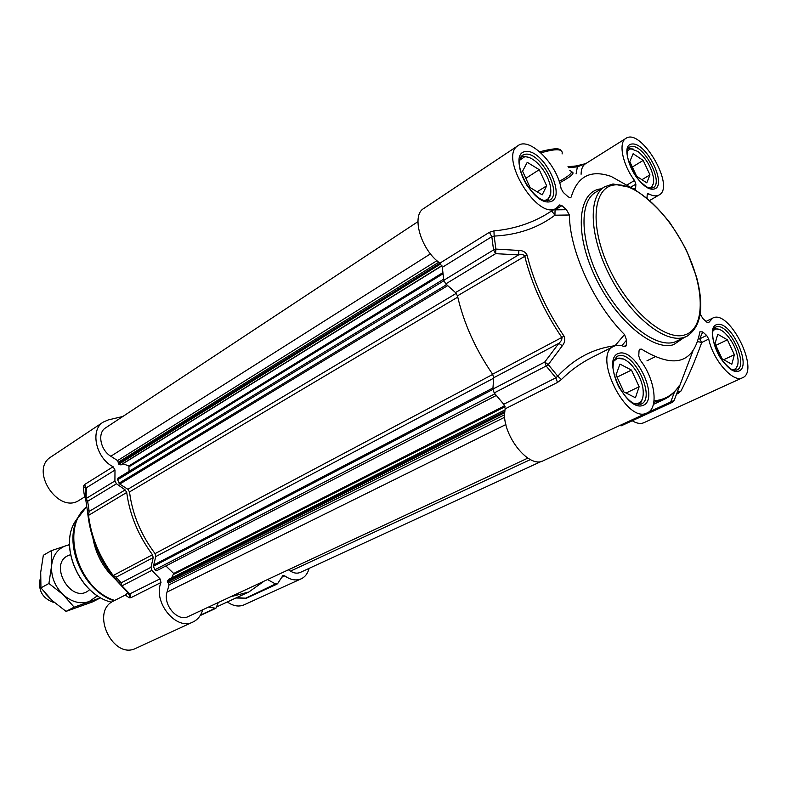 <?xml version="1.0" encoding="UTF-8"?>
<svg xmlns="http://www.w3.org/2000/svg" width="787" height="787" viewBox="0 0 787 787"><rect width="100%" height="100%" fill="white"/><g stroke="black" fill="none" stroke-linecap="round" stroke-linejoin="round"><path stroke-width="1.18" d="M715.039 343.693L717.744 334.229L727.385 339.797L734.379 354.701L731.821 364.273L722.122 358.823L715.039 343.693M734.379 354.701L723.715 359.718M727.385 339.797L715.816 345.355M719.436 329.419L713.898 328.602M734.792 370.333L737.537 365.562M712.983 330.756L715.344 329.104C717.901 328.435 720.931 329.586 724.424 332.557C732.126 340.092 736.671 349.153 738.058 359.738C738.354 366.162 736.494 369.477 732.49 369.703M616.044 374.937L619.959 364.096L631.459 370.077L639.142 386.751L635.424 397.74L623.835 391.906L616.044 374.937M639.142 386.751L626.039 393.018M631.459 370.077L617.057 377.13M623.707 359.098L615.1 358.026M638.493 404.675L641.326 401.862L642.871 397.287M613.526 361.39L617.323 358.351C621.514 357.357 626.196 359.531 631.39 364.902C637.293 371.474 641.11 379.068 642.851 387.686C644.317 398.438 641.641 403.829 634.814 403.849M629.787 161.601L633.122 153.721L643.186 160.4L649.973 174.862L646.786 182.859L636.653 176.278L629.787 161.601M649.973 174.862L641.907 179.692M643.186 160.4L632.325 167.021M633.161 149.009L627.957 148.694M651.164 188.29L653.358 183.499M627.278 150.829L630.79 148.753L638.031 151.537C646.265 158.472 651.42 167.257 653.495 177.911C654.154 183.961 652.649 187.286 649 187.877M522.578 171.182L527.251 162.309L539.243 169.687L546.67 185.821L542.194 194.842L530.094 187.572L522.578 171.182M546.67 185.821L537.147 191.812M539.243 169.687L525.844 178.305M528.49 157.282L523.316 156.298L520.492 157.125M547.368 200.892L550.713 193.523M519.371 160.459L524.703 156.761C528.067 156.593 531.835 158.256 535.977 161.748C542.853 167.995 547.545 175.639 550.044 184.67C552.09 194.468 550.064 199.731 543.955 200.478M632.227 420.779C636.742 423.485 640.638 424.114 643.914 422.688L742.485 377.78C733.258 383.171 713.032 360.21 708.723 339.079L706.667 335.449L699.692 338.853L698.502 338.794M619.703 425.531L621.199 425.846L672.255 402.373L674.125 400.445L670.721 401.98L672.255 402.373M615.041 345.788L614.952 345.719C593.034 348.562 573.969 358.715 557.757 376.176L548.273 364.607L562.302 345.778L558.829 343.339L544.752 362.05L546.168 365.994L548.273 364.607L544.752 362.05L492.878 389.083L494.216 392.92L503.729 404.272L505.264 408.787C499.499 431.296 528.057 469.731 543.492 460.621L647.189 412.88C626.777 424.636 591.913 355.045 613.752 346.329C616.772 344.834 620.343 344.932 624.445 346.644L625.576 346.683L626.265 345.306L623.993 346.457M492.878 389.083L493.724 377.73L558.829 343.339C561.249 341.233 562.243 339.276 561.829 337.456L564.004 336.108C546.345 310.009 534.019 282.976 527.024 254.988C525.49 251.988 522.775 250.473 518.889 250.443L495.889 249.085L493.557 249.932L495.613 253.66L495.889 249.085L494.177 236.09C517.669 234.929 537.924 227.964 554.943 215.205L555.051 209.863L554.353 209.352M518.889 250.443L518.574 254.919L455.535 292.577L445.767 283.91L495.613 253.66L518.574 254.919C521.643 254.25 523.67 254.585 524.663 255.903C531.687 284.048 544.073 311.229 561.829 337.456L492.603 374.209L493.724 377.73M492.603 374.209C475.407 349.202 463.7 323.083 457.463 295.853L527.024 254.988M455.535 292.577L457.463 295.853M561.928 205.653L566.443 209.706L555.051 209.863L561.928 205.653L559.636 204.945L556.458 208.063C538.328 221.777 498.122 156.544 518.082 145.615L423.681 208.535C410.922 215.54 421.045 250.109 439.963 263.114L442.333 267.324L443.77 280.3L445.767 283.91M567.978 166.687L575.72 165.998L577.383 166.864L585.803 163.588L576.182 165.959M569.808 170.631C573.772 171.674 570.241 175.275 559.213 181.433M559.646 182.781C571.628 176.357 575.543 172.687 571.411 171.763M556.458 208.063L544.515 215.372C529.061 224.088 512.209 229.253 493.941 230.876L489.376 232.322L439.963 263.114M518.082 145.615C529.681 136.574 557.353 164.621 561.092 188.565L563.305 192.451L567.978 196.671L570.113 197.832L571.205 197.035C577.422 176.209 590.752 169.343 611.214 176.445L630.367 187.237M551.687 210.985L554.943 215.205L569.424 214.999L566.443 209.706M569.424 214.999C569.463 250.591 594.057 304.323 624.534 334.544L614.932 345.818M621.799 345.739L626.57 340.151L624.534 334.544M626.57 340.151L626.265 345.306M697.656 341.607L701.748 342.473L699.692 338.853L702.732 331.917L699.869 331.809C693.868 363.496 674.39 369.27 641.444 349.103L639.457 349.3L639.034 350.854L638.759 356.009L640.254 360.161C654.882 378.626 659.044 408.168 647.189 412.88M702.732 331.917L706.667 335.449M700.263 314.229L702.948 318.637L706.854 322.168L708.546 322.749L712.599 318.164C729.096 308.376 760.537 370.903 742.485 377.78M647.022 197.881L647.189 194.773L647.642 193.779L648.783 193.887C653.003 196.12 656.447 196.475 659.112 194.969C675.826 186.726 641.051 127.327 625.921 138.384C618.139 142.516 622.517 164.611 634.519 180.469L627.111 184.915M630.564 187.316L635.876 184.138L634.519 180.469M635.876 184.138L635.611 188.595L633.466 188.732M635.266 189.706L635.611 188.595M676.505 394.346L680.922 391.09C687.877 377.79 694.813 361.577 701.748 342.473L708.723 339.079M677.41 391.847L680.922 391.09M692.786 351.327L678.237 389.654M676.692 393.756L674.125 400.445L678.945 387.725L676.781 389.172M678.945 387.725C679.84 385.433 679.929 384.754 679.211 385.699C673.288 394.818 664.897 399.865 654.027 400.809M505.264 408.787L557.471 382.443L561.426 379.501L557.757 376.176L555.848 377.799L503.729 404.272M561.426 379.501C570.083 370.864 579.842 363.722 590.703 358.055L591.45 357.682L590.703 358.055M562.302 345.778C564.82 342.768 565.391 339.541 564.004 336.108M442.333 267.324L491.826 236.671L494.177 236.09L493.941 230.876M202.653 609.817C201 615.611 197.793 619.664 193.041 621.976C176.377 631.174 152.56 602.035 161.001 582.498L160.017 578.858L151.871 570.359L150.996 567.279L121.139 582.842L121.336 586.04L121.975 585.862L121.139 582.842L116.151 577.166L113.269 575.572C99.467 557.107 91.203 536.98 88.498 515.18L89.177 511.422L87.642 501.27L86.127 498.515L85.665 499.027L87.642 501.27L116.466 483.769L114.912 480.955L114.991 470.046L113.112 466.76C95.857 458.123 89.777 429.938 103.235 422.098L108.281 419.914L122.851 416.48M218.333 602.498L215.884 608.302L208.516 607.082M230.601 596.782L248.889 591.962L264.206 581.101M267.531 579.547L275.509 583.964L245.141 598.454M309.094 568.371C307.796 573.428 305.179 576.901 301.234 578.809C296.099 580.963 290.59 579.989 284.717 575.868L282.887 575.553L277.654 583.59L275.509 583.964M116.466 483.769L125.182 489.917L89.177 511.422L87.337 510.055L88.036 515.81C90.721 537.452 98.916 557.442 112.63 575.769L128.891 593.86M126.717 492.465C129.727 514.865 138.325 535.622 152.501 554.746L112.659 575.789C98.926 557.442 90.712 537.403 88.036 515.672L126.717 492.465L125.182 489.917M112.659 575.789L115.915 579.714L116.151 577.166L153.199 557.599L152.501 554.746M153.199 557.599L150.996 567.279M227.335 601.966C233.218 606.098 238.805 607.052 244.098 604.839L301.234 578.809M125.3 595.041L129.255 597.815L129.688 594.923L127.317 593.25L125.3 595.041L113.653 600.963C89.836 611.479 113.013 660.441 136.092 648.203L193.041 621.976M84.681 496.912L85.301 497.197M103.235 422.098L50.948 456.942C29.011 469.937 58.445 514.747 79.28 500.217L85.291 496.538C84.376 496.597 83.756 493.183 83.452 486.277L84.475 484.605L86.304 487.812L114.991 470.046M113.102 575.661C105.625 567.545 100.067 558.219 96.437 547.673M85.655 499.056L86.304 487.812L86.127 498.515L114.912 480.955M85.832 488.609L83.452 486.277M87.209 509.474L85.665 499.027L85.852 488.402M87.268 509.838L88.026 515.731M160.017 578.858L129.225 594.175L116.23 580.226M129.225 594.175L129.688 594.923L129.225 594.175M129.255 597.815L130.927 597.677L161.001 582.498M115.787 579.694C103.51 568.43 95.896 554.599 92.935 538.19M120.755 582.783L119.604 582.823M496.263 395.487L156.603 570.742L154.852 569.798L153.396 566.286L155.747 556.596L155.059 553.605C140.863 534.707 132.344 514.157 129.511 491.924L127.858 489.268L119.732 484.064L117.597 479.745L117.912 478.181L443.612 279.208M171.664 577.884L173.701 573.477L165.88 565.961M527.861 458.103L188.26 616.526C177.842 622.291 162.732 604.957 167.041 592.06L169.077 584.83L167.316 581.268L168.664 579.458M541.594 461.29L300.319 572.415C297.289 573.723 294.013 573.29 290.482 571.126L288.416 569.808M121.287 464.586L118.817 464.222L117.588 460.582L110.819 456.253C100.293 450.016 97.155 432.811 105.547 427.902L417.927 221.668M129.088 471.354L128.881 465.904L122.87 463.789M50.486 598.937L45.862 594.018M54.136 602.33L52.404 602.006C42.331 597.805 38.219 590.329 40.058 579.566L40.471 578.465M70.033 554.894C46.325 561.898 71.637 606.629 89.669 589.601M69.512 544.86L66.246 545.598C57.569 548.696 52.67 555.553 51.539 566.158C51.145 577.028 54.982 586.492 63.058 594.569C71.519 602.016 80.185 604.367 89.059 601.602L97.46 595.769M51.224 550.693L43.324 555.297L40.708 572.316L40.944 587.889L52.08 600.461L66.049 611.391L92.6 601.888L100.657 597.717L74.145 607.171L63.058 594.569L48.912 583.472L51.539 566.158L51.224 550.693L69.512 544.594M48.912 583.472L40.944 587.889M74.145 607.171L66.049 611.391M683.982 337.436L686.943 336.275C701.217 326.772 704.424 307.038 696.564 277.073L687.592 252.981C684.621 246.262 678.738 236.198 669.934 222.8C657.411 206.981 644.464 195.235 631.115 187.572L612.984 183.951L604.691 186.775C587.722 196.514 589.552 237.517 610.407 276.994C631.066 316.571 665.035 343.614 683.982 337.436M614.863 184.906C636.368 182.486 669.176 213.798 686.972 251.978C705.044 290.098 704.965 328.966 684.769 334.918C664.887 341.519 628.233 309.94 608.843 267.57C589.158 225.279 593.093 186.696 614.863 184.906M686.943 336.275L674.469 342.129C655.423 348.375 621.464 321.568 600.943 282.218C580.206 242.957 578.573 202.082 595.651 192.264L604.691 186.775M736.888 370.018C733.632 369.713 733.563 372.802 723.479 362.059C713.111 349.644 709.717 329.015 715.422 327.195L716.18 326.9C728.565 322.09 749.401 365.355 736.888 370.018L736.475 370.185M641.071 404.154L635.109 403.967C632.817 402.974 627.869 401.291 618.73 386.791C615.513 379.944 613.594 373.599 612.975 367.755L613.496 361.528L617.067 356.354L618.179 355.911C633.633 350.058 656.525 398.153 641.071 404.154L640.47 404.4M522.204 155.275L525.47 154.203C540.797 151.93 562.784 193.464 549.759 200.124L544.22 200.557C542.076 199.859 537.226 198.904 526.788 185.132C522.971 178.511 520.502 172.274 519.381 166.421L519.371 160.489L522.204 155.275M629.305 147.159L631.558 146.441C644.041 144.493 663.992 182.663 653.141 187.808C650.042 187.719 650.534 190.946 640.008 181.344C629 170.022 623.953 149.422 629.305 147.159M568.44 167.67L577.383 166.864L576.074 173.897M540.925 152.865C556.202 148.379 563.256 148.743 562.095 153.947M618.956 353.284C600.953 358.055 625.675 412.044 642.949 405.462C659.998 399.452 636.221 347.982 618.956 353.284M526.159 151.458C506.73 152.383 530.605 204.522 549.356 201.895C567.83 199.731 544.83 149.933 526.159 151.458M716.947 324.529C702.525 328.317 724.994 376.383 738.796 371.1C752.47 366.309 730.789 320.25 716.947 324.529M601.317 188.821L601.288 188.821C578.376 190.769 573.88 230.975 594.313 274.988C614.411 319.079 652.797 351.72 673.692 344.627L683.323 338.066M632.256 143.982C616.634 144.7 638.414 191.29 653.446 189.155C668.32 187.444 647.278 142.732 632.256 143.982M647.18 194.832L648.783 193.887M708.939 322.296L707.936 322.798M581.101 174.261C581.17 169.146 582.596 165.683 585.351 163.873L625.921 138.384M678.128 393.589L677.017 392.9M653.83 402.295L664.031 399.462C669.953 396.658 674.833 392.349 678.66 386.555L679.211 385.699M674.607 391.719L670.721 401.98L648.065 412.408M557.471 382.443L555.848 377.799L546.168 365.994L494.216 392.92M443.77 280.3L493.557 249.932L491.826 236.671L489.376 232.322M113.112 466.76L84.475 484.605M130.927 597.677L129.983 594.116L121.975 585.862L151.871 570.359M235.884 598.002L246.37 598.209L236.543 597.687M281.618 577.304L284.717 575.868M214.861 608.43L200.449 615.1M114.686 600.442C77.598 589.03 59.842 527.506 86.786 506.582M114.105 600.737C82.665 590.948 62.458 542.656 78.611 516.666L82.281 511.235M86.786 506.543L74.913 521.919C58.779 547.772 80.412 595.297 111.597 602.212C80.54 595.287 58.868 547.585 74.913 521.919L78.887 516.174M119.732 484.064L447.705 285.632M127.858 489.268L456.263 293.354M129.511 491.924L457.749 297.112M155.059 553.605L492.741 374.405M155.747 556.596L493.685 378.193M153.308 565.214L492.967 387.952M153.396 566.286L492.869 389.427M154.852 569.798L494.915 393.805M173.701 573.477L504.723 405.758M173.868 574.274L505.087 406.692M168.32 579.635L505.057 409.948M167.316 581.268L504.861 411.493M167.474 582.075L504.772 412.663M168.546 583.098L504.713 414.68M169.077 584.83L504.792 417.169M167.041 592.06L505.884 424.547M290.482 571.126L530.468 459.569M110.819 456.253L430.469 253.857M117.588 460.582L436.952 260.684M118.434 462.166L438.792 262.219M118.355 463.523L439.992 263.133M118.817 464.222L440.789 263.881M120.765 464.91L441.891 265.613M128.881 465.904L442.796 272.666M129.334 466.593L442.924 273.817M117.597 479.745L443.868 280.792M446.603 284.658L119.024 483.198M646.983 360.79L654.843 356.934M539.725 151.793C552.69 148.389 559.685 147.917 560.708 150.366M649.905 200.351L659.112 194.969M706.037 321.43L712.599 318.164M590.722 358.055L613.752 346.329M653.387 404.4L664.031 399.462M277.063 584.092L246.37 598.209M200.164 615.582L215.884 608.302M248.889 591.962L216.966 606.767M505.067 409.86L168.467 579.498M441.969 265.809L121.109 464.881M52.404 602.006L53.969 602.173M40.058 579.566L40.471 578.73"/></g></svg>
